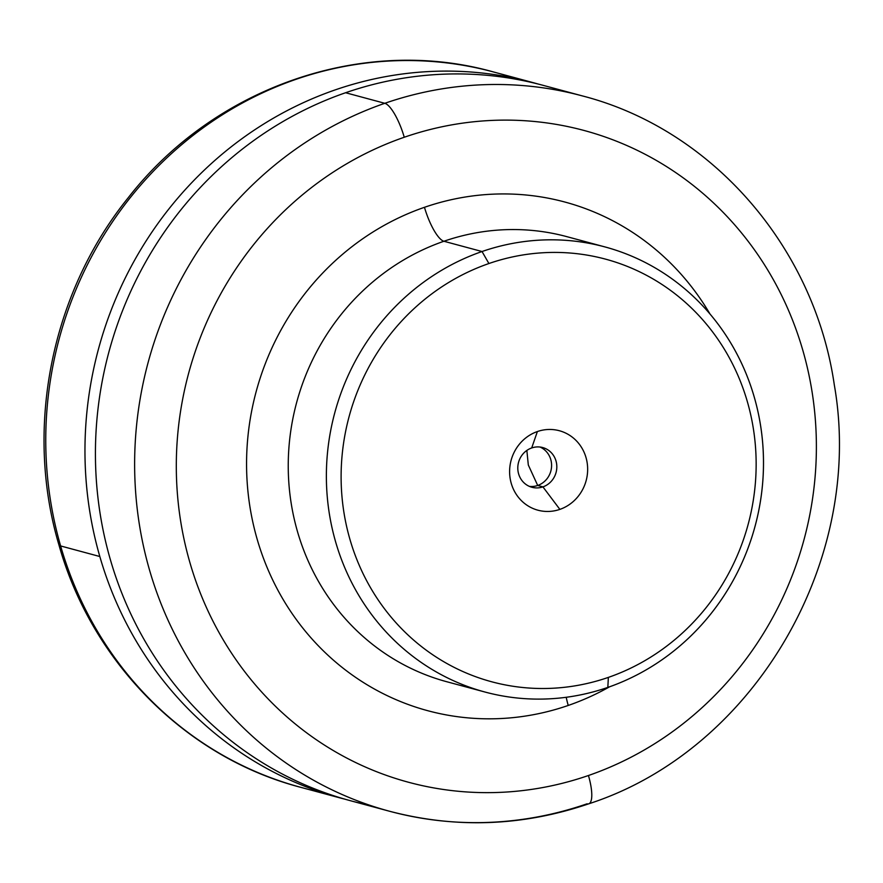 <?xml version="1.0" encoding="UTF-8"?>
<svg xmlns="http://www.w3.org/2000/svg" width="883" height="883" viewBox="0 0 883 883"><rect width="100%" height="100%" fill="white"/><g stroke="black" fill="none" stroke-linecap="round" stroke-linejoin="round"><path stroke-width="1.32" d="M389.524 811.245A370.441 349.834 -74.9 0 1 134.635 466.765A370.441 349.834 -74.9 0 1 384.8 103.3A32.925 9.117 70.9 0 1 404.248 137.251A337.505 318.741 105.1 0 0 189.845 562.372A337.505 318.741 105.1 0 0 588.453 775.506A32.925 9.117 70.9 0 1 588.762 803.806C522.593 826.267 456.18 828.74 389.524 811.245A370.441 349.834 105.1 0 0 586.985 803.828A32.925 9.117 -109.1 0 0 588.762 803.806A32.925 9.117 -109.1 0 0 588.453 775.506A337.505 318.741 105.1 0 0 802.846 350.385A337.505 318.741 105.1 0 0 404.248 137.251A32.925 9.117 -109.1 0 0 384.8 103.3A370.441 349.834 105.1 0 0 134.635 466.765A370.441 349.834 105.1 0 0 389.524 811.245L350.319 800.682A370.441 349.834 -74.9 0 1 95.43 456.191A370.441 349.834 -74.9 0 1 345.595 92.737L384.8 103.3A370.441 349.834 -74.9 0 1 582.261 95.883A370.441 349.834 105.1 0 0 384.8 103.3L345.595 92.737A370.441 349.834 -74.9 0 1 543.045 85.32A370.441 349.834 105.1 0 0 345.595 92.737A370.441 349.834 105.1 0 0 95.651 466.897A370.441 349.834 105.1 0 0 370.087 805.362M404.248 137.251A337.505 318.741 -74.9 0 1 802.846 350.385A337.505 318.741 -74.9 0 1 588.453 775.506A337.505 318.741 -74.9 0 1 189.845 562.372A337.505 318.741 -74.9 0 1 404.248 137.251M424.469 207.306A263.421 248.774 105.1 0 0 257.13 539.105A263.421 248.774 105.1 0 0 568.233 705.451A263.421 248.774 105.1 0 0 609.601 686.786A263.421 248.774 -74.9 0 1 568.233 705.451A263.421 248.774 -74.9 0 1 257.13 539.105A263.421 248.774 -74.9 0 1 424.469 207.306A32.925 9.117 -109.1 0 0 443.906 241.258A230.496 217.671 105.1 0 0 288.244 467.405A230.496 217.671 105.1 0 0 446.842 681.753A230.496 217.671 -74.9 0 1 288.244 467.405A230.496 217.671 -74.9 0 1 443.906 241.258A32.925 9.117 70.9 0 1 424.469 207.306A263.421 248.774 -74.9 0 1 710.02 314.05A263.421 248.774 105.1 0 0 424.469 207.306M566.224 697.283A32.925 9.117 -109.1 0 0 568.233 705.451A32.925 9.117 70.9 0 1 566.224 697.283M566.765 236.633A230.496 217.671 105.1 0 0 443.906 241.258L482.03 251.523A230.496 217.671 105.1 0 0 326.379 477.681A230.496 217.671 105.1 0 0 484.977 692.029A230.496 217.671 105.1 0 0 607.835 687.404A230.496 217.671 105.1 0 0 763.497 461.257A230.496 217.671 105.1 0 0 604.888 246.909A230.496 217.671 105.1 0 0 482.03 251.523L443.906 241.258A230.496 217.671 -74.9 0 1 566.765 236.633L604.888 246.909M608.354 677.393L607.835 687.404A230.496 217.671 -74.9 0 1 335.617 541.853A230.496 217.671 -74.9 0 1 482.03 251.523L488.906 263.531A218.852 206.677 105.1 0 0 349.889 539.193A218.852 206.677 105.1 0 0 608.354 677.393A218.852 206.677 105.1 0 0 747.371 401.732A218.852 206.677 105.1 0 0 488.906 263.531L482.03 251.523A230.496 217.671 -74.9 0 1 754.248 397.085A230.496 217.671 -74.9 0 1 607.835 687.404L608.354 677.393A218.852 206.677 -74.9 0 1 349.889 539.193A218.852 206.677 -74.9 0 1 488.906 263.531A218.852 206.677 -74.9 0 1 747.371 401.732A218.852 206.677 -74.9 0 1 608.354 677.393M537.394 431.544A41.159 38.874 105.1 0 0 511.257 483.387A41.159 38.874 105.1 0 0 559.866 509.381A41.159 38.874 105.1 0 0 586.003 457.537A41.159 38.874 105.1 0 0 537.394 431.544L531.698 447.957A20.585 19.437 105.1 0 0 518.619 473.873A20.585 19.437 105.1 0 0 542.924 486.875L559.866 509.381A41.159 38.874 -74.9 0 1 511.257 483.387A41.159 38.874 -74.9 0 1 537.394 431.544A41.159 38.874 -74.9 0 1 586.003 457.537A41.159 38.874 -74.9 0 1 559.866 509.381L542.924 486.875A20.585 19.437 105.1 0 0 556.003 460.948A20.585 19.437 105.1 0 0 531.698 447.957L537.394 431.544M529.392 486.39A20.585 19.437 105.1 0 0 537.703 485.462L542.924 486.875A20.585 19.437 -74.9 0 1 531.952 487.284A20.585 19.437 -74.9 0 1 517.791 468.145A20.585 19.437 -74.9 0 1 531.698 447.957A20.585 19.437 -74.9 0 1 542.67 447.538A20.585 19.437 -74.9 0 1 556.82 466.677A20.585 19.437 -74.9 0 1 542.924 486.875L537.703 485.462A20.585 19.437 105.1 0 0 551.555 466.71A20.585 19.437 105.1 0 0 539.999 447.03A20.585 19.437 -74.9 0 1 551.555 466.71A20.585 19.437 -74.9 0 1 537.703 485.462A20.585 19.437 -74.9 0 1 529.392 486.39M526.853 450.429L528.31 464.988L537.703 485.462L528.31 464.988L526.853 450.429M345.098 799.225A370.441 349.834 -74.9 0 1 99.823 556.522A370.441 349.834 -74.9 0 1 188.024 186.622A370.441 349.834 -74.9 0 1 537.813 83.951A370.441 349.834 105.1 0 0 532.592 82.494A370.441 349.834 105.1 0 0 186.114 188.697A370.441 349.834 105.1 0 0 99.823 556.522A370.441 349.834 105.1 0 0 339.867 797.868A370.441 349.834 105.1 0 0 345.098 799.225M532.592 82.494L493.387 71.931C363.432 35.243 214.426 86.942 128.267 197.693C51.302 292.869 24.249 428.034 58.885 544.745A32.925 5.839 -16.1 0 0 60.618 545.948A32.925 5.839 163.9 0 1 58.885 544.745C91.832 662.515 186.192 757.504 300.65 787.305A370.441 349.834 -74.9 0 1 60.618 545.948L99.823 556.522L60.618 545.948A370.441 349.834 -74.9 0 1 146.898 178.134A370.441 349.834 -74.9 0 1 493.387 71.931L493.387 71.931A370.441 349.834 105.1 0 0 146.898 178.134A370.441 349.834 105.1 0 0 60.618 545.948A370.441 349.834 105.1 0 0 300.65 787.305A370.441 349.834 105.1 0 0 300.661 787.305L339.867 797.868M543.045 85.32L582.261 95.883C712.018 129.205 814.402 247.13 834.303 384.878C865.185 560.264 754.148 750.373 588.762 803.806M446.842 681.753L484.977 692.029"/></g></svg>
